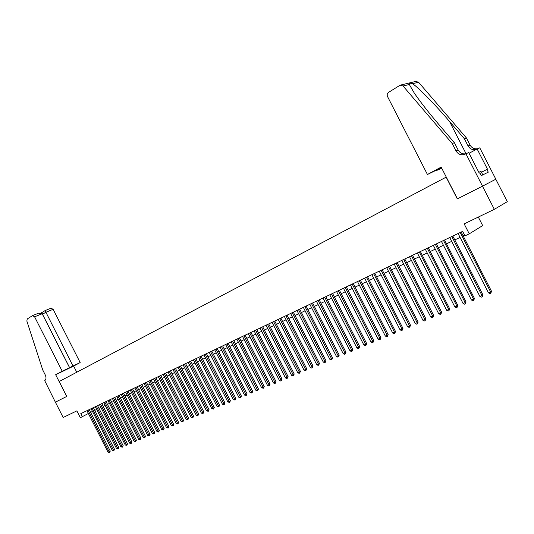 <?xml version="1.0" encoding="UTF-8"?>
<svg xmlns="http://www.w3.org/2000/svg" width="534" height="534" viewBox="0 0 534 534"><rect width="100%" height="100%" fill="white"/><g stroke="black" fill="none" stroke-linecap="round" stroke-linejoin="round"><path stroke-width="0.8" d="M495.806 179.237L507.3 201.658L494.33 209.321L464.166 223.886L469.259 233.832L482.689 225.602L478.31 217.058M66.697 396.448L55.669 374.721L62.204 371.203L34.597 316.809L32.481 315.667L27.241 318.952L26.847 321.061L42.733 369.955L45.23 374.868C46.391 377.565 46.218 379.487 44.709 380.629L55.376 402.175L66.757 396.422L55.396 402.169L63.166 417.488L76.869 410.866L80.347 417.721L88.377 413.476M482.516 186.152L495.846 179.21L479.766 147.831L477.122 148.966L487.475 169.171L486.901 169.452L488.29 172.162L481.267 175.639L479.852 172.882L479.258 173.17L468.705 152.577L465.922 153.765L482.516 186.152L457.298 198.908L482.476 186.179L494.33 209.321M469.259 233.832L464.954 235.861L462.651 231.356L80.808 413.63L82.396 416.754M66.757 396.422L59.194 381.516L446.277 177.081M457.298 198.908L446.15 177.141M90.606 412.335L92.489 411.44M94.758 410.366L96.674 409.458M98.957 408.376L100.899 407.462M103.195 406.374L105.165 405.439M107.468 404.351L109.477 403.397M111.786 402.302L113.829 401.341M116.152 400.24L118.221 399.258M120.557 398.15L122.66 397.156M125.003 396.048L127.139 395.033M129.495 393.918L131.664 392.891M134.034 391.769L136.237 390.728M138.62 389.6L140.856 388.538M143.245 387.41L145.522 386.329M147.925 385.194L150.241 384.1M152.651 382.958L155 381.843M157.423 380.695L159.813 379.567M162.243 378.412L164.672 377.264M167.115 376.11L169.585 374.941M172.041 373.78L174.551 372.592M177.014 371.424L179.564 370.216M182.047 369.041L184.637 367.813M187.127 366.638L189.757 365.389M192.26 364.201L194.937 362.933M197.453 361.745L200.17 360.457M202.7 359.262L205.463 357.954M208 356.752L210.817 355.417M213.36 354.216L216.223 352.861M218.78 351.646L221.69 350.271M224.26 349.056L227.217 347.654M229.8 346.433L232.804 345.011M235.407 343.776L238.458 342.334M241.068 341.092L244.172 339.624M246.801 338.382L249.952 336.887M252.595 335.639L255.799 334.124M258.449 332.862L261.713 331.32M264.377 330.059L267.694 328.49M270.371 327.222L273.748 325.627M276.438 324.352L279.869 322.723M282.573 321.448L286.064 319.793M288.781 318.504L292.325 316.829M295.062 315.534L298.666 313.825M301.416 312.523L305.088 310.788M307.851 309.48L311.582 307.711M314.359 306.396L318.151 304.6M320.941 303.279L324.805 301.45M327.609 300.121L331.534 298.266M334.357 296.924L338.356 295.035M341.193 293.693L345.258 291.771M348.108 290.416L352.24 288.46M355.11 287.105L359.315 285.109M362.199 283.748L366.478 281.718M369.381 280.343L373.733 278.281M376.65 276.906L381.082 274.803M384.013 273.415L388.525 271.279M391.469 269.884L396.061 267.714M399.025 266.312L403.697 264.096M406.681 262.688L411.44 260.432M414.431 259.017L419.277 256.721M422.287 255.292L427.22 252.962M430.25 251.527L435.27 249.151M438.321 247.709L443.427 245.286M446.491 243.838L451.697 241.375M454.781 239.913L460.081 237.403M463.178 235.935L464.64 235.247M460.208 232.524L490.633 291.951L488.47 292.859L458.099 233.532M461.189 232.056L491.514 291.27L490.633 291.951L490.839 293.179L489.978 293.54L488.47 292.859M491.514 291.27L490.839 293.179M482.809 174.872L480.96 171.267L478.831 172.342M441.458 167.676L427.434 174.498L387.53 96.561C386.843 94.838 387.183 93.443 388.558 92.369L400.186 85.16L403.057 86.007L452.231 143.533L456.003 150.895C458.112 154.319 461.022 155.474 464.74 154.353L465.922 153.765M454.387 142.685L458.139 150.007C459.988 153.118 462.624 154.353 466.055 153.712L449.515 121.438C435.437 104.911 418.222 87.336 412.548 83.704C410.105 82.89 409.024 83.15 409.304 84.492L414.391 93.25C420.665 102.354 428.942 112.928 439.235 124.969L454.387 142.685L452.231 143.533M400.627 85.06L415.759 81.428L418.563 82.243L466.422 137.946L470.074 145.081C471.876 148.105 474.459 149.3 477.83 148.666M466.422 137.946L464.38 138.753L449.515 121.438M476.461 149.32C472.864 150.328 470.054 149.193 468.051 145.915L464.38 138.753M457.424 198.842L441.164 167.102L427.434 174.498M441.745 168.237L436.231 170.646L441.525 167.803M477.122 148.966L469.072 153.291M486.901 169.452L481.468 172.262M62.204 371.203L80.173 362.566L53.133 309.326L45.737 312.31L42.473 314.326M73.004 366.01L45.083 310.594L41.886 312.59L42.526 314.306L69.687 367.793M76.769 372.238L73.639 366.077L80.173 362.566M55.669 374.721L73.639 366.077M69.56 367.666L42.179 313.745L34.597 316.809M51.037 308.211L53.133 309.326M38.561 313.224L42.179 313.745M41.906 312.577L41.091 312.904M45.13 310.581L51.184 308.138M451.811 236.535L482.028 295.562L479.892 296.457L449.728 237.523M452.805 236.055L482.916 294.875L482.028 295.562L482.242 296.771L481.388 297.131L479.892 296.457M482.916 294.875L482.242 296.771M443.527 240.487L473.538 299.12L471.429 300.001L441.471 241.468M444.535 240.006L474.432 298.426L473.538 299.12L473.758 300.322L472.917 300.669L471.429 300.001M474.432 298.426L473.758 300.322M435.357 244.385L465.154 302.624L463.078 303.499L433.328 245.353M436.371 243.904L466.069 301.937L465.154 302.624L465.388 303.819L464.56 304.166L463.078 303.499M466.069 301.937L465.388 303.819M427.293 248.237L456.89 306.089L454.841 306.95L425.291 249.191M428.315 247.749L457.812 305.395L456.89 306.089L457.131 307.27L456.31 307.611L454.841 306.95M457.812 305.395L457.131 307.27M419.337 252.035L448.734 309.506L446.711 310.354L417.361 252.976M420.371 251.541L449.668 308.812L448.734 309.506L448.981 310.675L448.173 311.015L446.711 310.354M449.668 308.812L448.981 310.675M411.48 255.786L440.684 312.877L438.688 313.718L409.531 256.714M412.528 255.285L441.625 312.183L440.684 312.877L440.937 314.032L440.136 314.366L438.688 313.718M441.625 312.183L440.937 314.032M403.731 259.484L432.74 316.208L430.771 317.036L401.808 260.398M404.785 258.977L433.695 315.507L432.74 316.208L433.001 317.35L432.213 317.683L430.771 317.036M433.695 315.507L433.001 317.35M396.081 263.135L424.897 319.492L422.955 320.307L394.185 264.036M397.142 262.628L425.858 318.791L424.897 319.492L425.164 320.627L424.39 320.954L422.955 320.307M425.858 318.791L425.164 320.627M388.532 266.74L417.161 322.736L415.238 323.544L386.663 267.634M389.6 266.226L418.129 322.029L417.161 322.736L417.434 323.858L416.66 324.178L415.238 323.544M418.129 322.029L417.434 323.858M381.076 270.297L409.518 325.94L407.622 326.735L379.227 271.179M382.157 269.783L410.492 325.233L409.518 325.94L409.798 327.048L409.037 327.369L407.622 326.735M410.492 325.233L409.798 327.048M373.72 273.808L401.975 329.098L400.099 329.885L371.891 274.683M374.801 273.295L402.963 328.39L401.975 329.098L402.256 330.199L401.508 330.513L400.099 329.885M402.963 328.39L402.256 330.199M366.451 277.279L394.526 332.221L392.677 332.996L364.649 278.141M367.546 276.759L395.52 331.507L394.526 332.221L394.813 333.309L394.079 333.616L392.677 332.996M395.52 331.507L394.813 333.309M359.275 280.704L387.17 335.299L385.348 336.066L357.5 281.551M360.377 280.176L388.171 334.591L387.17 335.299L387.47 336.38L386.736 336.687L385.348 336.066M388.171 334.591L387.47 336.38M352.193 284.088L379.908 338.342L378.105 339.097L350.438 284.922M353.301 283.561L380.916 337.628L379.908 338.342L380.208 339.417L379.487 339.717L378.105 339.097M380.916 337.628L380.208 339.417M345.198 287.425L372.732 341.346L370.956 342.094L343.462 288.253M346.306 286.892L373.753 340.632L372.732 341.346L373.046 342.407L372.331 342.708L370.956 342.094M373.753 340.632L373.046 342.407M338.282 290.723L365.65 344.317L363.894 345.051L336.574 291.544M339.404 290.189L366.671 343.602L365.65 344.317L365.964 345.371L365.263 345.665L363.894 345.051M366.671 343.602L365.964 345.371M331.46 293.98L358.654 347.247L356.919 347.974L329.765 294.788M332.582 293.446L359.682 346.533L358.654 347.247L358.968 348.288L358.274 348.582L356.919 347.974M359.682 346.533L358.968 348.288M324.712 297.204L351.739 350.144L350.024 350.865L323.043 297.999M325.847 296.664L352.78 349.43L351.739 350.144L352.066 351.178L351.379 351.465L350.024 350.865M352.78 349.43L352.066 351.178M318.05 300.382L344.911 353.007L343.215 353.715L316.402 301.169M319.185 299.841L345.959 352.286L344.911 353.007L345.238 354.029L344.564 354.309L343.215 353.715M345.959 352.286L345.238 354.029M311.476 303.526L338.162 355.831L336.493 356.532L309.84 304.3M312.61 302.978L339.217 355.11L338.162 355.831L338.496 356.846L337.828 357.126L336.493 356.532M339.217 355.11L338.496 356.846M304.967 306.629L331.501 358.621L329.845 359.315L303.359 307.397M306.115 306.082L332.555 357.907L331.501 358.621L331.841 359.629L331.173 359.909L329.845 359.315M332.555 357.907L331.841 359.629M298.546 309.693L324.912 361.385L323.277 362.065L296.951 310.454M299.694 309.146L325.974 360.664L324.912 361.385L325.253 362.379L324.605 362.653L323.277 362.065M325.974 360.664L325.253 362.379M292.198 312.724L318.404 364.108L316.789 364.789L290.616 313.478M293.346 312.176L319.472 363.387L318.404 364.108L318.751 365.096L318.104 365.369L316.789 364.789M319.472 363.387L318.751 365.096M285.917 315.721L311.976 366.805L310.374 367.472L284.362 316.462M287.078 315.167L313.044 366.084L311.976 366.805L312.323 367.786L311.682 368.053L310.374 367.472M313.044 366.084L312.323 367.786M279.716 318.678L305.615 369.468L304.04 370.129L278.181 319.419M280.884 318.124L306.696 368.747L305.615 369.468L305.969 370.442L305.341 370.703L304.04 370.129M306.696 368.747L305.969 370.442M273.588 321.608L299.334 372.098L297.772 372.752L272.066 322.336M274.756 321.047L300.415 371.377L299.334 372.098L299.694 373.066L299.067 373.326L297.772 372.752M300.415 371.377L299.694 373.066M267.534 324.498L293.126 374.701L291.584 375.349L266.025 325.219M268.702 323.938L294.207 373.98L293.126 374.701L293.486 375.656L292.872 375.916L291.584 375.349M294.207 373.98L293.486 375.656M261.54 327.355L286.985 377.271L285.463 377.912L260.058 328.07M262.715 326.795L288.073 376.55L286.985 377.271L287.352 378.219L286.745 378.479L285.463 377.912M288.073 376.55L287.352 378.219M255.619 330.186L280.917 379.814L279.409 380.448L254.151 330.886M256.801 329.625L282.012 379.093L280.917 379.814L281.284 380.755L280.684 381.009L279.409 380.448M282.012 379.093L281.284 380.755M249.765 332.976L274.917 382.331L273.428 382.951L248.317 333.67M250.947 332.415L276.018 381.603L274.917 382.331L275.29 383.265L274.696 383.512L273.428 382.951M276.018 381.603L275.29 383.265M243.978 335.739L268.982 384.814L267.514 385.435L242.543 336.427M245.166 335.178L270.091 384.093L268.982 384.814L269.363 385.742L268.769 385.989L267.514 385.435M270.091 384.093L269.363 385.742M238.257 338.469L263.115 387.27L261.66 387.884L236.836 339.15M239.446 337.909L264.223 386.549L263.115 387.27L263.496 388.191L261.66 387.884M264.223 386.549L263.496 388.191M232.597 341.173L257.321 389.7L255.879 390.307L231.195 341.847M233.792 340.605L258.429 388.979L257.321 389.7L257.702 390.614L255.879 390.307M258.429 388.979L257.702 390.614M227.003 343.843L251.581 392.103L250.159 392.704L225.615 344.51M228.198 343.275L252.695 391.382L251.581 392.103L251.968 393.011L250.159 392.704M252.695 391.382L251.968 393.011M221.47 346.486L245.907 394.479L244.505 395.073L220.095 347.14M222.665 345.919L247.028 393.758L245.907 394.479L246.301 395.38L244.505 395.073M247.028 393.758L246.301 395.38M215.996 349.102L240.3 396.835L238.905 397.416L214.635 349.75M217.191 348.528L241.421 396.108L240.3 396.835L240.694 397.723L238.905 397.416M241.421 396.108L240.694 397.723M210.583 351.686L234.753 399.158L233.371 399.732L209.235 352.327M211.784 351.112L235.874 398.431L234.753 399.158L235.147 400.039L233.371 399.732M235.874 398.431L235.147 400.039M205.23 354.242L229.266 401.455L227.898 402.029L203.895 354.876M206.431 353.668L230.388 400.734L229.266 401.455L229.66 402.329L227.898 402.029M230.388 400.734L229.66 402.329M199.93 356.765L223.833 403.731L222.484 404.298L198.615 357.393M201.138 356.191L224.968 403.01L223.833 403.731L224.233 404.598L222.484 404.298M224.968 403.01L224.233 404.598M194.69 359.269L218.466 405.98L217.131 406.541L193.388 359.889M195.898 358.694L219.594 405.259L218.466 405.98L218.867 406.841L217.131 406.541M219.594 405.259L218.867 406.841M189.503 361.745L213.153 408.21L211.831 408.757L188.222 362.359M190.718 361.164L214.288 407.482L213.153 408.21L213.553 409.064L211.831 408.757M214.288 407.482L213.553 409.064M184.377 364.195L207.893 410.412L206.585 410.96L183.102 364.802M185.592 363.614L209.034 409.685L207.893 410.412L208.3 411.26L206.585 410.96M209.034 409.685L208.3 411.26M179.304 366.618L202.693 412.588L201.398 413.129L178.042 367.218M180.519 366.037L203.834 411.868L202.693 412.588L203.1 413.429L201.398 413.129M203.834 411.868L203.1 413.429M174.284 369.014L197.547 414.744L196.265 415.278L173.036 369.608M175.499 368.433L198.688 414.024L197.547 414.744L197.96 415.579L196.265 415.278M198.688 414.024L197.96 415.579M169.311 371.384L192.454 416.88L191.185 417.408L168.077 371.971M170.526 370.803L193.595 416.153L192.454 416.88L192.867 417.708L191.185 417.408M193.595 416.153L192.867 417.708M164.392 373.733L187.414 418.99L186.159 419.517L163.17 374.314M165.613 373.153L188.562 418.269L187.414 418.99L187.828 419.811L186.159 419.517M188.562 418.269L187.828 419.811M159.526 376.056L182.428 421.079L181.186 421.6L158.318 376.63M160.747 375.469L183.576 420.358L182.428 421.079L182.848 421.9L181.186 421.6M183.576 420.358L182.848 421.9M154.713 378.352L177.488 423.148L176.26 423.662L153.518 378.926M155.935 377.772L178.643 422.427L177.488 423.148L177.909 423.963L176.26 423.662M178.643 422.427L177.909 423.963M149.947 380.629L172.602 425.197L171.387 425.705L148.759 381.196M151.169 380.048L173.757 424.477L172.602 425.197L173.029 425.999L171.387 425.705M173.757 424.477L173.029 425.999M145.228 382.878L167.769 427.22L166.568 427.721L144.053 383.439M146.45 382.297L168.924 426.499L167.769 427.22L168.197 428.021L166.568 427.721M168.924 426.499L168.197 428.021M140.555 385.107L162.983 429.229L161.795 429.723L139.394 385.661M141.784 384.527L164.138 428.508L162.983 429.229L163.411 430.017L161.795 429.723M164.138 428.508L163.411 430.017M135.936 387.317L158.244 431.212L157.063 431.706L134.788 387.864M137.158 386.729L159.399 430.491L158.244 431.212L158.671 431.999L157.063 431.706M159.399 430.491L158.671 431.999M131.357 389.5L153.552 433.174L152.384 433.661L130.223 390.047M132.586 388.919L154.713 432.46L153.552 433.174L153.986 433.962L152.384 433.661M154.713 432.46L153.986 433.962M126.825 391.662L148.906 435.123L147.758 435.604L125.697 392.203M128.053 391.082L150.067 434.402L148.906 435.123L149.34 435.898L147.758 435.604M150.067 434.402L149.34 435.898M122.339 393.805L144.313 437.046L143.165 437.526L121.225 394.339M123.568 393.218L145.468 436.331L144.313 437.046L144.747 437.82L143.165 437.526M145.468 436.331L144.747 437.82M117.901 395.928L139.761 438.955L138.626 439.429L116.792 396.455M119.129 395.34L140.923 438.24L139.761 438.955L140.195 439.722L138.626 439.429M140.923 438.24L140.195 439.722M113.502 398.024L135.249 440.844L134.134 441.311L112.407 398.544M114.73 397.443L136.417 440.129L135.249 440.844L135.689 441.605L134.134 441.311M136.417 440.129L135.689 441.605M109.143 400.106L130.79 442.713L129.682 443.18L108.062 400.62M110.371 399.519L131.951 441.998L130.79 442.713L131.224 443.467L129.682 443.18M131.951 441.998L131.224 443.467M104.831 402.162L126.371 444.568L125.27 445.022L103.763 402.676M106.059 401.575L127.533 443.847L126.371 444.568L126.812 445.316L125.27 445.022M127.533 443.847L126.812 445.316M100.559 404.205L121.992 446.397L120.904 446.858L99.504 404.705M101.794 403.617L123.16 445.683L121.992 446.397L122.433 447.145L120.904 446.858M123.16 445.683L122.433 447.145M96.334 406.22L117.66 448.213L116.579 448.667L95.279 406.721M97.562 405.633L118.822 447.499L117.66 448.213L118.101 448.954L116.579 448.667M118.822 447.499L118.101 448.954M92.142 408.223L113.362 450.015L112.3 450.462L91.1 408.717M93.377 407.636L114.53 449.301L113.362 450.015L113.809 450.749L112.3 450.462M114.53 449.301L113.809 450.749M87.997 410.199L109.11 451.797L108.055 452.238L86.962 410.693M89.225 409.611L110.278 451.083L109.11 451.797L109.557 452.525L108.055 452.238M110.278 451.083L109.557 452.525M458.139 150.007L456.003 150.895M468.051 145.915L470.074 145.081M418.563 82.243L412.548 83.704M409.304 84.492L403.057 86.007M32.627 315.587L38.889 313.078"/></g></svg>
